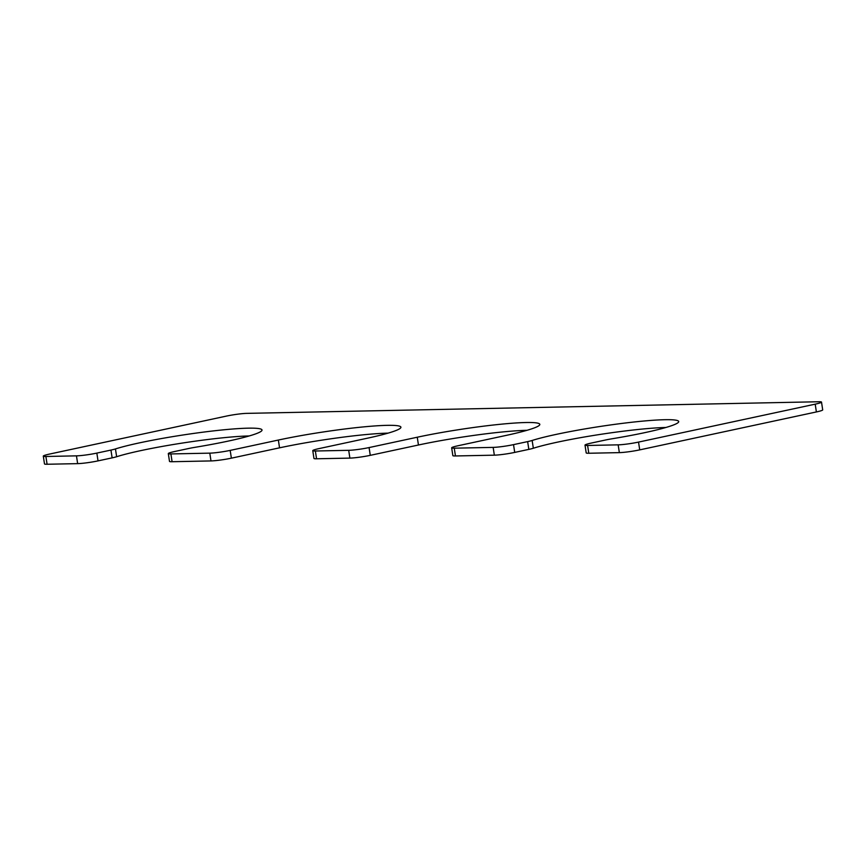 <?xml version="1.0" encoding="UTF-8"?>
<svg xmlns="http://www.w3.org/2000/svg" width="866" height="866" viewBox="0 0 866 866"><rect width="100%" height="100%" fill="white"/><g stroke="black" fill="none" stroke-linecap="round" stroke-linejoin="round"><path stroke-width="1.3" d="M451.662 447.83A14.819 1.321 -8.7 0 1 457.973 445.763L506.155 435.414A79.023 7.025 -8.7 0 0 539.81 424.362A79.023 7.025 -8.7 0 0 497.495 424.567A79.023 7.025 -8.7 0 0 417.26 437.222L369.078 447.57A14.819 1.321 -8.7 0 1 348.695 450.32L315.365 451.002A14.819 1.321 -8.7 0 1 312.767 450.656A14.819 1.321 -8.7 0 1 319.078 448.588L367.249 438.239A79.023 7.025 171.3 0 0 400.915 427.187A79.023 7.025 171.3 0 0 358.6 427.393A79.023 7.025 171.3 0 0 278.354 440.047L230.183 450.396A14.819 1.321 -8.7 0 1 209.799 453.145L170.905 453.936A14.819 1.321 -8.7 0 1 168.307 453.589A14.819 1.321 -8.7 0 1 174.618 451.522L188.734 448.491A14.819 1.321 -8.7 0 1 194.991 447.321A79.023 7.025 171.3 0 0 262.019 430.012A79.023 7.025 171.3 0 0 202.817 432.199A79.023 7.025 171.3 0 0 115.449 448.934A14.819 1.321 -8.7 0 1 110.945 450.071L96.84 453.102A14.819 1.321 -8.7 0 1 76.457 455.852L45.898 456.479A14.819 1.321 -8.7 0 1 43.3 456.133A14.819 1.321 -8.7 0 1 49.611 454.055L226.275 416.124A14.819 1.321 -8.7 0 1 246.648 413.374L818.911 401.748A14.819 1.321 -8.7 0 1 821.509 402.084A14.819 1.321 -8.7 0 1 815.198 404.162L638.534 442.093A14.819 1.321 -8.7 0 1 618.162 444.843L587.603 445.47A14.819 1.321 -8.7 0 1 585.005 445.124A14.819 1.321 -8.7 0 1 591.316 443.056L605.421 440.025A14.819 1.321 -8.7 0 1 611.677 438.845A79.023 7.025 -8.7 0 0 678.717 421.547A79.023 7.025 -8.7 0 0 619.515 423.734A79.023 7.025 -8.7 0 0 532.146 440.469L533.337 448.242A14.819 1.321 -8.7 0 1 528.834 449.378L514.718 452.409A14.819 1.321 -8.7 0 1 494.345 455.17L455.451 455.96A14.819 1.321 -8.7 0 1 452.853 455.613L451.662 447.83A14.819 1.321 -8.7 0 0 454.26 448.177L493.155 447.386A14.819 1.321 -8.7 0 0 513.527 444.637L527.643 441.606A14.819 1.321 -8.7 0 0 532.146 440.469M585.005 445.124L586.195 452.907A14.819 1.321 -8.7 0 0 588.793 453.254L619.352 452.626A14.819 1.321 -8.7 0 0 639.725 449.876L816.389 411.945A14.819 1.321 -8.7 0 0 822.7 409.867L821.509 402.084M43.3 456.133L44.491 463.916A14.819 1.321 -8.7 0 0 47.089 464.252L77.648 463.635A14.819 1.321 -8.7 0 0 98.031 460.885L112.136 457.854A14.819 1.321 -8.7 0 0 116.639 456.718A79.023 7.025 171.3 0 1 249.202 435.955M168.307 453.589L169.498 461.372A14.819 1.321 -8.7 0 0 172.096 461.719L210.99 460.929A14.819 1.321 -8.7 0 0 231.374 458.168L279.545 447.83A79.023 7.025 171.3 0 1 388.098 433.13M312.767 450.656L313.957 458.439A14.819 1.321 -8.7 0 0 316.555 458.785L349.886 458.103A14.819 1.321 -8.7 0 0 370.269 455.343L418.451 445.005A79.023 7.025 -8.7 0 1 527.004 430.305M665.9 427.49A79.023 7.025 -8.7 0 0 533.337 448.242M587.603 445.47L588.793 453.254M618.162 444.843L619.352 452.626M638.534 442.093L639.725 449.876M815.198 404.162L816.389 411.945M45.898 456.479L47.089 464.252M76.457 455.852L77.648 463.635M96.84 453.102L98.031 460.885M110.945 450.071L112.136 457.854M115.449 448.934L116.639 456.718M170.905 453.936L172.096 461.719M209.799 453.145L210.99 460.929M230.183 450.396L231.374 458.168M278.354 440.047L279.545 447.83M315.365 451.002L316.555 458.785M348.695 450.32L349.886 458.103M369.078 447.57L370.269 455.343M417.26 437.222L418.451 445.005M454.26 448.177L455.451 455.96M493.155 447.386L494.345 455.17M513.527 444.637L514.718 452.409M527.643 441.606L528.834 449.378"/></g></svg>
